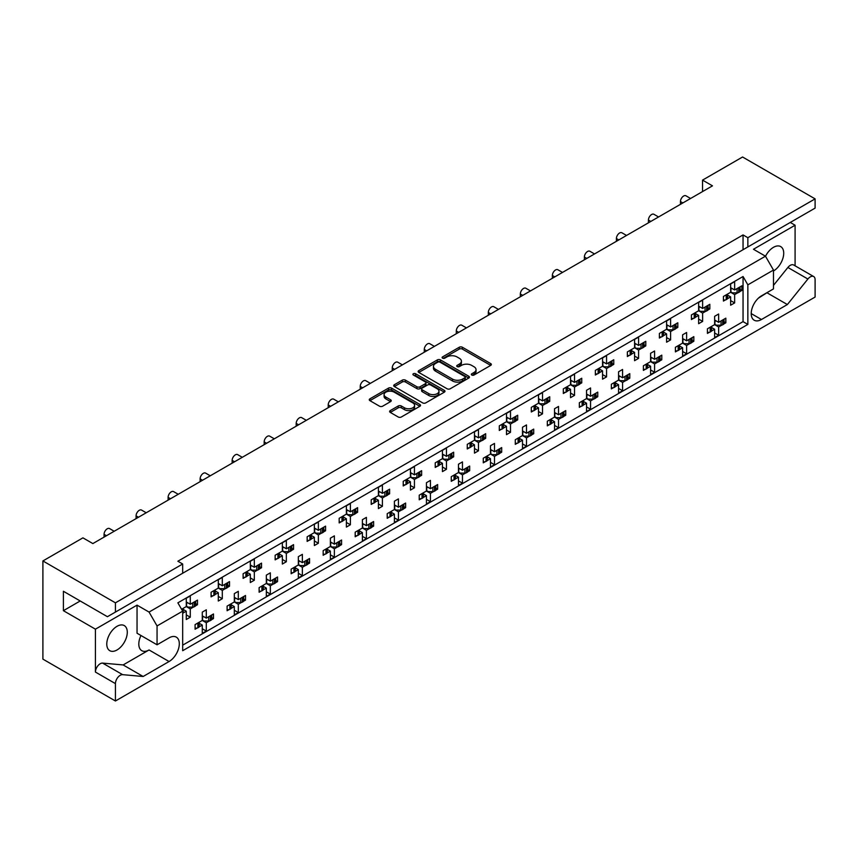 <?xml version="1.0" encoding="UTF-8"?>
<svg xmlns="http://www.w3.org/2000/svg" width="858" height="858" viewBox="0 0 858 858"><rect width="100%" height="100%" fill="white"/><g stroke="black" fill="none" stroke-linecap="round" stroke-linejoin="round"><path stroke-width="1.29" d="M471.793 375.043A1.555 0.901 0 0 0 473.991 375.043L490.69 365.401A2.22 1.287 0 0 0 491.344 364.5A2.22 1.287 0 0 0 490.69 363.588L462.408 347.254A2.22 1.287 0 0 0 459.255 347.254L442.567 356.896A1.555 0.901 0 0 0 442.106 357.529A1.555 0.901 0 0 0 442.567 358.161A1.555 0.901 0 0 0 444.766 358.161L446.921 356.917A7.111 4.108 0 0 1 456.982 356.917L459.341 358.279A7.111 4.108 0 0 1 461.422 361.186A7.111 4.108 0 0 1 459.341 364.082L457.175 365.336A1.555 0.901 0 0 0 456.724 365.969A1.555 0.901 0 0 0 457.175 366.602A1.555 0.901 0 0 0 459.373 366.602L461.54 365.358A7.111 4.108 0 0 1 471.6 365.358L473.959 366.72A7.111 4.108 0 0 1 476.04 369.626A7.111 4.108 0 0 1 473.959 372.522L471.793 373.777A1.555 0.901 0 0 0 471.342 374.41A1.555 0.901 0 0 0 471.793 375.043L471.793 373.777M747.854 237.698L747.854 246.943L815.1 208.119L815.1 198.874L747.854 237.698L743.049 234.931L177.874 561.229L182.679 564.006L115.433 602.831L115.433 612.076L107.422 616.698L63.395 591.269L63.395 610.682L95.42 629.171L95.42 672.061A6.789 3.925 -60 0 1 100.214 663.749A6.789 3.925 -60 0 1 102.617 663.105L123.134 664.939L149.056 649.967A14.489 8.365 -60 0 1 141.806 650.686A14.489 8.365 -60 0 1 140.98 635.51M95.42 672.061L115.433 683.622A6.789 3.925 -60 0 1 120.227 675.3A6.789 3.925 -60 0 1 122.63 674.656L143.147 676.49L169.069 661.529A14.489 8.365 -60 0 0 178.528 648.755A14.489 8.365 -60 0 0 176.308 637.14A14.489 8.365 -60 0 0 169.069 637.859L157.057 644.798L157.057 625.943L149.056 612.076L765.465 256.188L773.476 270.055L773.476 288.91L761.464 295.849A14.489 8.365 -60 0 0 751.994 308.612A14.489 8.365 -60 0 0 754.214 320.227A14.489 8.365 -60 0 0 761.464 319.508L787.376 304.547L807.893 279.022A6.789 3.925 -60 0 1 810.295 276.898A6.789 3.925 -60 0 1 813.695 276.555A6.789 3.925 -60 0 1 815.1 279.665L815.1 297.05L115.433 700.997L42.9 659.126L42.9 560.95L82.926 537.848L92.857 543.575L712.472 185.843L702.541 180.116L702.541 191.57M773.476 285.392L787.88 267.471A6.789 3.925 -60 0 1 790.282 265.337A6.789 3.925 -60 0 1 793.682 265.004L813.695 276.555M765.518 256.274A14.489 8.365 -60 0 1 773.476 247.319A14.489 8.365 -60 0 1 780.716 246.6A14.489 8.365 -60 0 1 782.936 258.204A14.489 8.365 -60 0 1 773.476 270.978M117.031 626.308A14.489 8.365 -60 0 1 124.271 625.589A14.489 8.365 -60 0 1 126.501 637.204A14.489 8.365 -60 0 1 117.031 649.967A14.489 8.365 -60 0 1 109.781 650.686A14.489 8.365 -60 0 1 107.561 639.081A14.489 8.365 -60 0 1 117.031 626.308M390.272 410.585A2.22 1.287 0 0 0 389.618 411.497A2.22 1.287 0 0 0 390.272 412.398L398.209 416.988A2.22 1.287 0 0 0 401.351 416.988L419.894 406.274A2.22 1.287 0 0 0 420.549 405.373A2.22 1.287 0 0 0 419.894 404.461L391.602 388.127A2.22 1.287 0 0 0 388.459 388.127L369.916 398.841A2.22 1.287 0 0 0 369.262 399.742A2.22 1.287 0 0 0 369.916 400.654L379.504 406.188A2.22 1.287 0 0 0 382.647 406.188L390.583 401.608A2.22 1.287 0 0 0 391.237 400.697A2.22 1.287 0 0 0 390.583 399.785L385.832 397.05A5.942 3.432 0 0 1 384.084 394.616A5.942 3.432 0 0 1 387.762 391.452A5.942 3.432 0 0 1 394.24 392.192L412.859 402.938A5.942 3.432 0 0 1 414.596 405.373A5.942 3.432 0 0 1 410.928 408.537A5.942 3.432 0 0 1 404.45 407.797L401.351 406.006A2.22 1.287 0 0 0 398.209 406.006L390.272 410.585L390.272 412.398M115.433 602.831L42.9 560.95M815.1 198.874L742.567 157.003L702.541 180.116M447.082 388.771A2.22 1.287 0 0 0 450.225 388.771L468.768 378.056A2.22 1.287 0 0 0 469.423 377.155A2.22 1.287 0 0 0 468.768 376.244L440.476 359.91A2.22 1.287 0 0 0 437.333 359.91L418.79 370.624A2.22 1.287 0 0 0 418.146 371.525A2.22 1.287 0 0 0 418.79 372.436L447.082 388.771M413.996 375.375A1.555 0.901 0 0 1 415.572 375.6L415.572 373.745L444.326 390.358A2.22 1.287 0 0 1 444.98 391.259A2.22 1.287 0 0 1 444.326 392.17L425.783 402.874A2.22 1.287 0 0 1 422.64 402.874L394.358 386.54L394.358 384.727A2.22 1.287 0 0 0 393.704 385.639A2.22 1.287 0 0 0 394.358 386.54M394.358 384.727L402.295 380.148A2.22 1.287 0 0 1 405.437 380.148L416.902 386.765A2.22 1.287 0 0 0 420.055 386.765L425.311 383.73A2.22 1.287 0 0 0 425.965 382.818A2.22 1.287 0 0 0 425.311 381.917L413.374 375.021A1.555 0.901 0 0 1 412.913 374.388A1.555 0.901 0 0 1 413.878 373.552A1.555 0.901 0 0 1 415.572 373.745M790.282 222.447L795.087 225.225L753.463 249.26L765.465 256.188M795.087 265.819L795.087 225.225M177.874 576.018L747.854 246.943M743.049 234.931L743.049 249.721M115.433 612.076L182.679 573.251L182.679 564.006M724.055 321.761L725.836 322.79L723.927 323.895M711.593 327.509L714.628 329.257L711.464 331.091M709.341 332.314L707.432 333.419L707.432 328.796L714.628 324.635L718.639 326.952L718.639 335.274L714.628 337.58L714.628 329.257M721.803 325.118L718.639 326.952M725.836 322.79L725.836 318.168L718.639 322.329L714.628 320.013M692.031 340.24L693.822 341.28L691.902 342.385M679.568 345.989L682.614 347.747L679.439 349.581M677.316 350.804L675.407 351.909L675.407 347.286L682.614 343.125L686.615 345.442L686.615 353.753L682.614 356.07L682.614 347.747M689.778 343.608L686.615 345.442M693.822 341.28L693.822 336.658L686.615 340.819L682.614 338.502M660.006 358.73L661.797 359.77L659.877 360.875M650.589 356.992L654.59 359.298L661.797 355.148L661.797 359.77M654.59 359.298L654.59 350.986L650.589 353.292L650.589 361.615L643.382 365.776L643.382 370.399L645.302 369.294M647.543 364.478L650.589 366.237L647.425 368.061M650.589 361.615L654.59 363.921L654.59 372.243L650.589 374.56L650.589 366.237M657.764 362.097L654.59 363.921M627.981 377.22L629.772 378.249L627.863 379.354M618.564 375.482L622.576 377.788L629.772 373.627L629.772 378.249M622.576 377.788L622.576 369.466L618.564 371.782L618.564 380.105L611.368 384.255L611.368 388.878L613.277 387.773M615.529 382.968L618.564 384.727L615.4 386.55M618.564 380.105L622.576 382.411L622.576 390.733L618.564 393.039L618.564 384.727M625.739 380.587L622.576 382.411M595.967 395.71L597.758 396.739L595.838 397.844M586.55 393.961L590.551 396.278L597.758 392.117L597.758 396.739M590.551 396.278L590.551 387.955L586.55 390.272L586.55 398.584L579.343 402.745L579.343 407.368L581.252 406.263M583.504 401.458L586.55 403.206L583.376 405.04M586.55 398.584L590.551 400.901L590.551 409.223L586.55 411.529L586.55 403.206M593.715 399.067L590.551 400.901M563.942 414.2L565.733 415.229L563.813 416.334M554.525 412.451L558.526 414.768L565.733 410.607L565.733 415.229M558.526 414.768L558.526 406.445L554.525 408.751L554.525 417.074L547.318 421.235L547.318 425.858L549.238 424.753M551.48 419.937L554.525 421.696L551.362 423.53M554.525 417.074L558.526 419.39L558.526 427.702L554.525 430.019L554.525 421.696M561.69 417.556L558.526 419.39M531.917 432.679L533.708 433.719L531.799 434.824M522.501 430.941L526.501 433.258L533.708 429.097L533.708 433.719M526.501 433.258L526.501 424.935L522.501 427.241L522.501 435.564L515.293 439.725L515.293 444.347L517.213 443.243M519.465 438.427L522.501 440.186L519.337 442.009M522.501 435.564L526.501 437.87L526.501 446.192L522.501 448.509L522.501 440.186M529.676 436.046L526.501 437.87M499.903 451.169L501.694 452.198L499.774 453.303M490.486 449.431L494.487 451.737L501.694 447.576L501.694 452.198M494.487 451.737L494.487 443.425L490.486 445.731L490.486 454.054L483.279 458.215L483.279 462.837L485.188 461.722M487.441 456.917L490.486 458.676L487.312 460.499M490.486 454.054L494.487 456.359L494.487 464.682L490.486 466.988L490.486 458.676M497.651 454.536L494.487 456.359M467.878 469.658L469.669 470.688L467.749 471.793M458.462 467.921L462.462 470.227L469.669 466.066L469.669 470.688M462.462 470.227L462.462 461.904L458.462 464.221L458.462 472.544L451.254 476.694L451.254 481.317L453.174 480.212M455.416 475.407L458.462 477.155L455.298 478.989M458.462 472.544L462.462 474.849L462.462 483.172L458.462 485.478L458.462 477.155M465.626 473.015L462.462 474.849M435.853 488.148L437.644 489.178L435.735 490.283M426.437 486.4L430.437 488.717L437.644 484.555L437.644 489.178M430.437 488.717L430.437 480.394L426.437 482.711L426.437 491.023L419.23 495.184L419.23 499.806L421.149 498.702M423.402 493.886L426.437 495.645L423.273 497.479M426.437 491.023L430.437 493.339L430.437 501.651L426.437 503.968L426.437 495.645M433.612 491.505L430.437 493.339M403.839 506.628L405.62 507.668L403.71 508.773M394.412 504.89L398.423 507.207L405.62 503.045L405.62 507.668M398.423 507.207L398.423 498.884L394.412 501.19L394.412 509.513L387.215 513.674L387.215 518.296L389.124 517.192M391.377 512.376L394.412 514.135L391.248 515.969M394.412 509.513L398.423 511.829L398.423 520.141L394.412 522.458L394.412 514.135M401.587 509.995L398.423 511.829M371.814 525.117L373.605 526.147L371.686 527.262M362.398 523.38L366.398 525.686L373.605 521.535L373.605 526.147M366.398 525.686L366.398 517.374L362.398 519.68L362.398 528.002L355.191 532.164L355.191 536.786L357.11 535.682M359.352 530.866L362.398 532.625L359.223 534.448M362.398 528.002L366.398 530.308L366.398 538.631L362.398 540.948L362.398 532.625M369.562 528.485L366.398 530.308M339.789 543.607L341.581 544.637L339.671 545.742M330.373 541.87L334.373 544.176L341.581 540.014L341.581 544.637M334.373 544.176L334.373 535.853L330.373 538.17L330.373 546.492L323.166 550.643L323.166 555.265L325.085 554.161M327.327 549.356L330.373 551.115L327.209 552.938M330.373 546.492L334.373 548.798L334.373 557.121L330.373 559.427L330.373 551.115M337.548 546.975L334.373 548.798M307.775 562.097L309.556 563.127L307.647 564.232M298.348 560.349L302.359 562.666L309.556 558.504L309.556 563.127M302.359 562.666L302.359 554.343L298.348 556.66L298.348 564.972L291.152 569.133L291.152 573.755L293.061 572.651M295.313 567.846L298.348 569.594L295.184 571.428M298.348 564.972L302.359 567.288L302.359 575.611L298.348 577.917L298.348 569.594M305.523 565.454L302.359 567.288M275.75 580.576L277.542 581.617L275.622 582.721M266.334 578.839L270.334 581.156L277.542 576.994L277.542 581.617M270.334 581.156L270.334 572.833L266.334 575.139L266.334 583.461L259.127 587.623L259.127 592.245L261.036 591.141M263.288 586.325L266.334 588.084L263.159 589.918M266.334 583.461L270.334 585.778L270.334 594.09L266.334 596.407L266.334 588.084M273.498 583.944L270.334 585.778M243.726 599.066L245.517 600.107L243.597 601.211M234.309 597.329L238.309 599.635L245.517 595.484L245.517 600.107M238.309 599.635L238.309 591.323L234.309 593.629L234.309 601.951L227.102 606.113L227.102 610.735L229.022 609.63M231.263 604.815L234.309 606.574L231.145 608.397M234.309 601.951L238.309 604.257L238.309 612.58L234.309 614.896L234.309 606.574M241.484 602.434L238.309 604.257M211.701 617.556L213.492 618.586L211.583 619.69M202.284 615.819L206.295 618.125L213.492 613.963L213.492 618.586M206.295 618.125L206.295 609.813L202.284 612.119L202.284 620.441L195.088 624.603L195.088 629.225L196.997 628.11M199.249 623.305L202.284 625.064L199.12 626.887M202.284 620.441L206.295 622.747L206.295 631.07L202.284 633.376L202.284 625.064M209.459 620.924L206.295 622.747M104.065 537.108L104.065 534.33A4.526 2.617 -60 0 1 107.261 528.785A4.526 2.617 -60 0 1 109.524 528.56L114.189 531.252M136.079 518.618L136.079 515.84A4.526 2.617 -60 0 1 139.286 510.296A4.526 2.617 -60 0 1 141.549 510.07L146.214 512.762M168.104 500.128L168.104 497.361A4.526 2.617 -60 0 1 171.31 491.806A4.526 2.617 -60 0 1 173.573 491.591L178.239 494.283M200.129 481.638L200.129 478.871A4.526 2.617 -60 0 1 203.325 473.326A4.526 2.617 -60 0 1 205.588 473.101L210.253 475.793M232.143 463.159L232.143 460.381A4.526 2.617 -60 0 1 235.349 454.837A4.526 2.617 -60 0 1 237.612 454.611L242.278 457.303M264.167 444.669L264.167 441.891A4.526 2.617 -60 0 1 267.374 436.347A4.526 2.617 -60 0 1 269.637 436.121L274.303 438.813M296.192 426.179L296.192 423.402A4.526 2.617 -60 0 1 299.388 417.857A4.526 2.617 -60 0 1 301.662 417.631L306.327 420.334M328.217 407.689L328.217 404.922A4.526 2.617 -60 0 1 331.413 399.378A4.526 2.617 -60 0 1 333.676 399.152L338.342 401.844M360.231 389.21L360.231 386.432A4.526 2.617 -60 0 1 363.438 380.888A4.526 2.617 -60 0 1 365.701 380.662L370.366 383.354M392.256 370.72L392.256 367.943A4.526 2.617 -60 0 1 395.452 362.398A4.526 2.617 -60 0 1 397.726 362.173L402.391 364.864M424.281 352.23L424.281 349.453A4.526 2.617 -60 0 1 427.477 343.908A4.526 2.617 -60 0 1 429.74 343.683L434.405 346.385M456.295 333.741L456.295 330.974A4.526 2.617 -60 0 1 459.502 325.418A4.526 2.617 -60 0 1 461.765 325.203L466.43 327.895M488.32 315.251L488.32 312.484A4.526 2.617 -60 0 1 491.527 306.939A4.526 2.617 -60 0 1 493.79 306.714L498.455 309.406M520.345 296.771L520.345 293.994A4.526 2.617 -60 0 1 523.541 288.449A4.526 2.617 -60 0 1 525.804 288.224L530.469 290.916M552.359 278.282L552.359 275.504A4.526 2.617 -60 0 1 555.566 269.959A4.526 2.617 -60 0 1 557.829 269.734L562.494 272.426M584.384 259.792L584.384 257.025A4.526 2.617 -60 0 1 587.591 251.469A4.526 2.617 -60 0 1 589.854 251.244L594.519 253.947M616.409 241.302L616.409 238.535A4.526 2.617 -60 0 1 619.605 232.99A4.526 2.617 -60 0 1 621.868 232.765L626.544 235.457M648.423 222.823L648.423 220.045A4.526 2.617 -60 0 1 651.63 214.5A4.526 2.617 -60 0 1 653.893 214.275L658.558 216.967M680.448 204.333L680.448 201.555A4.526 2.617 -60 0 1 683.654 196.01A4.526 2.617 -60 0 1 685.917 195.785L690.583 198.477M740.057 289.403L741.848 290.433L739.939 291.538M727.605 295.152L730.641 296.911L727.477 298.734M725.353 299.957L723.433 301.061L723.433 296.45L730.641 292.288L734.641 294.594L734.641 302.917L730.641 305.223L730.641 296.911M737.816 292.771L734.641 294.594M741.848 290.433L741.848 285.811L734.641 289.972L730.641 287.666M708.043 307.893L709.834 308.923L707.914 310.028M695.581 313.642L698.626 315.39L695.452 317.224M693.328 318.447L691.419 319.551L691.419 314.929L698.626 310.768L702.627 313.084L702.627 321.407L698.626 323.713L698.626 315.39M705.791 311.25L702.627 313.084M709.834 308.923L709.834 304.3L702.627 308.462L698.626 306.156M676.018 326.383L677.809 327.413L675.889 328.517M666.602 324.635L670.602 326.952L677.809 322.79L677.809 327.413M670.602 326.952L670.602 318.629L666.602 320.946L666.602 329.257L659.394 333.419L659.394 338.041L661.314 336.937M663.556 332.121L666.602 333.88L663.438 335.714M666.602 329.257L670.602 331.574L670.602 339.886L666.602 342.203L666.602 333.88M673.766 329.74L670.602 331.574M643.993 344.862L645.784 345.903L643.875 347.007M634.577 343.125L638.577 345.442L645.784 341.28L645.784 345.903M638.577 345.442L638.577 337.119L634.577 339.425L634.577 347.747L627.37 351.909L627.37 356.531L629.289 355.426M631.542 350.611L634.577 352.37L631.413 354.193M634.577 347.747L638.577 350.053L638.577 358.376L634.577 360.692L634.577 352.37M641.752 348.23L638.577 350.053M611.979 363.352L613.76 364.382L611.851 365.487M602.552 361.615L606.563 363.921L613.76 359.759L613.76 364.382M606.563 363.921L606.563 355.609L602.552 357.915L602.552 366.237L595.355 370.399L595.355 375.021L597.265 373.916M599.517 369.101L602.552 370.86L599.388 372.683M602.552 366.237L606.563 368.543L606.563 376.866L602.552 379.172L602.552 370.86M609.727 366.72L606.563 368.543M579.954 381.842L581.745 382.872L579.826 383.976M570.538 380.105L574.538 382.411L581.745 378.249L581.745 382.872M574.538 382.411L574.538 374.088L570.538 376.405L570.538 384.727L563.331 388.878L563.331 393.5L565.25 392.396M567.492 387.591L570.538 389.35L567.363 391.173M570.538 384.727L574.538 387.033L574.538 395.356L570.538 397.662L570.538 389.35M577.702 385.21L574.538 387.033M547.93 400.332L549.721 401.362L547.812 402.466M538.513 398.584L542.513 400.901L549.721 396.739L549.721 401.362M542.513 400.901L542.513 392.578L538.513 394.894L538.513 403.206L531.306 407.368L531.306 411.99L533.226 410.885M535.467 406.081L538.513 407.829L535.349 409.663M538.513 403.206L542.513 405.523L542.513 413.846L538.513 416.151L538.513 407.829M545.688 403.689L542.513 405.523M515.915 418.811L517.696 419.852L515.787 420.956M506.488 417.074L510.499 419.39L517.696 415.229L517.696 419.852M510.499 419.39L510.499 411.068L506.488 413.374L506.488 421.696L499.292 425.858L499.292 430.48L501.201 429.375M503.453 424.56L506.488 426.319L503.324 428.153M506.488 421.696L510.499 424.013L510.499 432.325L506.488 434.641L506.488 426.319M513.663 422.179L510.499 424.013M483.891 437.301L485.682 438.341L483.762 439.446M474.474 435.564L478.474 437.87L485.682 433.719L485.682 438.341M478.474 437.87L478.474 429.558L474.474 431.864L474.474 440.186L467.267 444.347L467.267 448.97L469.176 447.865M471.428 443.05L474.474 444.809L471.299 446.632M474.474 440.186L478.474 442.492L478.474 450.815L474.474 453.131L474.474 444.809M481.638 440.669L478.474 442.492M451.866 455.791L453.657 456.821L451.737 457.925M442.449 454.054L446.45 456.359L453.657 452.198L453.657 456.821M446.45 456.359L446.45 448.037L442.449 450.353L442.449 458.676L435.242 462.837L435.242 467.449L437.162 466.344M439.403 461.54L442.449 463.299L439.285 465.122M442.449 458.676L446.45 460.982L446.45 469.305L442.449 471.61L442.449 463.299M449.624 459.159L446.45 460.982M419.841 474.281L421.632 475.311L419.723 476.415M410.424 472.533L414.435 474.849L421.632 470.688L421.632 475.311M414.435 474.849L414.435 466.527L410.424 468.843L410.424 477.155L403.228 481.317L403.228 485.939L405.137 484.834M407.389 480.03L410.424 481.778L407.26 483.612M410.424 477.155L414.435 479.472L414.435 487.794L410.424 490.1L410.424 481.778M417.599 477.638L414.435 479.472M387.827 492.771L389.618 493.8L387.698 494.905M378.41 491.023L382.411 493.339L389.618 489.178L389.618 493.8M382.411 493.339L382.411 485.017L378.41 487.323L378.41 495.645L371.203 499.806L371.203 504.429L373.112 503.324M375.364 498.509L378.41 500.268L375.236 502.102M378.41 495.645L382.411 497.962L382.411 506.274L378.41 508.59L378.41 500.268M385.574 496.128L382.411 497.962M355.802 511.25L357.593 512.29L355.673 513.395M346.385 509.513L350.386 511.829L357.593 507.668L357.593 512.29M350.386 511.829L350.386 503.507L346.385 505.812L346.385 514.135L339.178 518.296L339.178 522.919L341.098 521.814M343.339 516.999L346.385 518.758L343.221 520.581M346.385 514.135L350.386 516.441L350.386 524.764L346.385 527.08L346.385 518.758M353.55 514.618L350.386 516.441M323.777 529.74L325.568 530.77L323.659 531.874M314.36 528.002L318.361 530.308L325.568 526.147L325.568 530.77M318.361 530.308L318.361 521.996L314.36 524.302L314.36 532.625L307.153 536.786L307.153 541.409L309.073 540.293M311.325 535.489L314.36 537.247L311.197 539.071M314.36 532.625L318.361 534.931L318.361 543.253L314.36 545.559L314.36 537.247M321.536 533.108L318.361 534.931M291.763 548.23L293.554 549.259L291.634 550.364M282.346 546.492L286.347 548.798L293.554 544.637L293.554 549.259M286.347 548.798L286.347 540.476L282.346 542.792L282.346 551.115L275.139 555.265L275.139 559.888L277.048 558.783M279.3 553.978L282.346 555.727L279.172 557.561M282.346 551.115L286.347 553.421L286.347 561.743L282.346 564.049L282.346 555.727M289.511 551.597L286.347 553.421M259.738 566.72L261.529 567.749L259.609 568.854M250.322 564.972L254.322 567.288L261.529 563.127L261.529 567.749M254.322 567.288L254.322 558.966L250.322 561.282L250.322 569.594L243.114 573.755L243.114 578.378L245.034 577.273M247.276 572.458L250.322 574.216L247.147 576.05M250.322 569.594L254.322 571.911L254.322 580.222L250.322 582.539L250.322 574.216M257.486 570.077L254.322 571.911M227.713 585.199L229.504 586.239L227.595 587.344M218.297 583.461L222.297 585.778L229.504 581.617L229.504 586.239M222.297 585.778L222.297 577.455L218.297 579.761L218.297 588.084L211.089 592.245L211.089 596.868L213.009 595.763M215.251 590.947L218.297 592.706L215.133 594.54M218.297 588.084L222.297 590.401L222.297 598.712L218.297 601.029L218.297 592.706M225.472 588.567L222.297 590.401M195.699 603.689L197.479 604.718L195.57 605.834M186.272 601.951L190.283 604.257L197.479 600.107L197.479 604.718M190.283 604.257L190.283 595.945L186.272 598.251L186.272 606.574L181.596 609.277M183.237 609.437L186.272 611.196L183.108 613.02M186.272 606.574L190.283 608.88L190.283 617.202L186.272 619.519L186.272 611.196M193.447 607.056L190.283 608.88M773.476 270.055L747.854 284.845L743.049 276.523L177.874 602.831L182.679 611.143L157.057 625.943M743.049 276.523L743.049 321.632L182.679 645.162M734.641 289.972L734.641 281.66L730.641 283.966L730.641 292.288M718.639 322.329L718.639 314.007L714.628 316.323L714.628 324.635M702.627 308.462L702.627 300.139L698.626 302.456L698.626 310.768M686.615 340.819L686.615 332.496L682.614 334.802L682.614 343.125M115.433 683.622L115.433 700.997M747.854 284.845L747.854 324.41L182.679 650.707L182.679 611.143M743.049 321.632L747.854 324.41M730.641 300.6L734.641 302.917M714.628 332.958L718.639 335.274M698.626 319.09L702.627 321.407M666.602 337.58L670.602 339.886M634.577 356.07L638.577 358.376M602.552 374.56L606.563 376.866M570.538 393.039L574.538 395.356M538.513 411.529L542.513 413.846M506.488 430.019L510.499 432.325M474.474 448.509L478.474 450.815M442.449 466.988L446.45 469.305M410.424 485.478L414.435 487.794M378.41 503.968L382.411 506.274M346.385 522.458L350.386 524.764M314.36 540.937L318.361 543.253M282.346 559.427L286.347 561.743M250.322 577.917L254.322 580.222M218.297 596.407L222.297 598.712M186.272 614.896L190.283 617.202M682.614 351.448L686.615 353.753M650.589 369.937L654.59 372.243M618.564 388.417L622.576 390.733M586.55 406.906L590.551 409.223M554.525 425.396L558.526 427.702M522.501 443.886L526.501 446.192M490.486 462.365L494.487 464.682M458.462 480.855L462.462 483.172M426.437 499.345L430.437 501.651M394.412 517.835L398.423 520.141M362.398 536.325L366.398 538.631M330.373 554.804L334.373 557.121M298.348 573.294L302.359 575.611M266.334 591.784L270.334 594.09M234.309 610.274L238.309 612.58M202.284 628.753L206.295 631.07M157.057 644.798L137.044 633.236L137.044 605.137L95.42 629.171M137.044 605.137L149.056 612.076M63.395 610.682L80.202 600.975M758.365 298.187L768.2 291.956M767.363 292.996L787.376 304.547M123.134 664.939L143.147 676.49M472.415 375.257L473.959 374.378A7.111 4.108 0 0 0 476.04 371.471L476.04 369.626M461.422 361.186L461.422 363.031A7.111 4.108 0 0 1 459.341 365.937L457.797 366.827M490.69 363.588L490.69 365.401L462.408 349.109A2.22 1.287 0 0 0 459.255 349.109L443.189 358.387M468.736 378.078L440.476 361.765A2.22 1.287 0 0 0 437.333 361.765L418.822 372.447L418.79 370.624M464.843 377.788A1.555 0.901 0 0 0 465.293 377.155A1.555 0.901 0 0 0 464.843 376.512L440.004 362.183A1.555 0.901 0 0 0 437.805 362.183L435.532 363.492A7.111 4.108 0 0 0 433.451 366.398A7.111 4.108 0 0 0 435.532 369.305L452.498 379.107A7.111 4.108 0 0 0 462.559 379.107L464.843 377.788L464.843 379.633A1.555 0.901 0 0 0 465.293 379L465.293 377.155M433.451 366.398L433.451 368.254A7.111 4.108 0 0 0 435.532 371.149L435.532 369.305M464.843 379.633L462.559 380.952A7.111 4.108 0 0 1 452.498 380.952L435.532 371.149M394.38 386.561L402.295 381.992L402.295 380.148M425.965 382.818L425.965 384.674A2.22 1.287 0 0 1 425.311 385.574L420.055 388.62A2.22 1.287 0 0 1 416.902 388.62L405.437 381.992A2.22 1.287 0 0 0 402.295 381.992M415.572 375.6L444.305 392.181M428.807 393.64A5.942 3.432 0 0 0 435.296 394.39A5.942 3.432 0 0 0 438.964 391.216A5.942 3.432 0 0 0 437.215 388.792L430.662 385.006A2.22 1.287 0 0 0 427.52 385.006L422.254 388.041A2.22 1.287 0 0 0 421.6 388.953A2.22 1.287 0 0 0 422.254 389.854L428.807 393.64L428.807 395.495A5.942 3.432 0 0 0 435.296 396.235A5.942 3.432 0 0 0 438.964 393.061L438.964 391.216M421.6 388.953L421.6 390.798A2.22 1.287 0 0 0 422.254 391.698L422.254 389.854M428.807 395.495L422.254 391.698M414.596 405.373L414.596 407.218A5.942 3.432 0 0 1 410.928 410.392A5.942 3.432 0 0 1 404.45 409.641L401.351 407.85A2.22 1.287 0 0 0 398.209 407.85L390.293 412.419M384.084 394.616L384.084 396.471A5.942 3.432 0 0 0 385.832 398.895L385.832 397.05M390.551 401.619L385.832 398.895M419.862 406.295L391.602 389.982A2.22 1.287 0 0 0 388.459 389.982L369.948 400.665M737.816 288.149A2.263 1.308 0 0 0 738.674 287.838L739.403 287.419A2.263 1.308 0 0 0 739.939 286.915M738.674 287.838L738.674 292.46L739.403 292.042L739.403 287.419M725.353 295.334A2.263 1.308 0 0 0 726.211 295.034L726.211 299.646L726.94 299.228L726.94 294.605A2.263 1.308 0 0 0 727.477 294.112M726.211 295.034L726.94 294.605M738.674 292.46A2.263 1.308 180 0 1 737.065 292.835L732.4 292.835L730.641 291.827M727.605 294.037L727.605 298.305A2.263 1.308 180 0 1 726.94 299.228M726.211 299.646A2.263 1.308 180 0 1 723.433 299.85M740.057 286.851L740.057 291.109A2.263 1.308 180 0 1 739.403 292.042M732.003 288.449L730.641 289.21M721.803 320.495A2.263 1.308 0 0 0 722.661 320.184L723.391 319.766A2.263 1.308 0 0 0 723.927 319.273M722.661 320.184L722.661 324.807L723.391 324.388L723.391 319.766M709.341 327.692A2.263 1.308 0 0 0 710.199 327.381L710.199 332.003L710.928 331.585L710.928 326.962A2.263 1.308 0 0 0 711.464 326.469M710.199 327.381L710.928 326.962M722.661 324.807A2.263 1.308 180 0 1 721.063 325.193L716.398 325.193L714.628 324.174M711.593 326.394L711.593 330.662A2.263 1.308 180 0 1 710.928 331.585M710.199 332.003A2.263 1.308 180 0 1 707.432 332.196M724.055 319.197L724.055 323.466A2.263 1.308 180 0 1 723.391 324.388M715.99 320.806L714.628 321.568M705.791 306.628A2.263 1.308 0 0 0 706.649 306.327L707.378 305.898A2.263 1.308 0 0 0 707.914 305.405M706.649 306.327L706.649 310.939L707.378 310.521L707.378 305.898M693.328 313.824A2.263 1.308 0 0 0 694.186 313.513L694.186 318.136L694.916 317.717L694.916 313.095A2.263 1.308 0 0 0 695.452 312.602M694.186 313.513L694.916 313.095M706.649 310.939A2.263 1.308 180 0 1 705.051 311.325L700.385 311.325L698.626 310.306M695.581 312.526L695.581 316.795A2.263 1.308 180 0 1 694.916 317.717M694.186 318.136A2.263 1.308 180 0 1 691.419 318.329M708.043 305.33L708.043 309.599A2.263 1.308 180 0 1 707.378 310.521M699.978 306.939L698.626 307.7M673.766 325.118A2.263 1.308 0 0 0 674.624 324.807L675.353 324.388A2.263 1.308 0 0 0 675.889 323.895M674.624 324.807L674.624 329.429L675.353 329.011L675.353 324.388M661.314 332.314A2.263 1.308 0 0 0 662.172 332.003L662.172 336.626L662.891 336.207L662.891 331.585A2.263 1.308 0 0 0 663.438 331.091M662.172 332.003L662.891 331.585M674.624 329.429A2.263 1.308 180 0 1 673.026 329.815L668.361 329.815L666.602 328.796M663.556 331.016L663.556 335.285A2.263 1.308 180 0 1 662.891 336.207M662.172 336.626A2.263 1.308 180 0 1 659.394 336.819M676.018 323.82L676.018 328.088A2.263 1.308 180 0 1 675.353 329.011M667.964 325.429L666.602 326.19M641.752 343.608A2.263 1.308 0 0 0 642.61 343.297L643.328 342.878A2.263 1.308 0 0 0 643.875 342.385M642.61 343.297L642.61 347.919L643.328 347.501L643.328 342.878M629.289 350.804A2.263 1.308 0 0 0 630.147 350.493L630.147 355.115L630.877 354.697L630.877 350.075A2.263 1.308 0 0 0 631.413 349.581M630.147 350.493L630.877 350.075M642.61 347.919A2.263 1.308 180 0 1 641.001 348.305L636.336 348.305L634.577 347.286M631.542 349.506L631.542 353.764A2.263 1.308 180 0 1 630.877 354.697M630.147 355.115A2.263 1.308 180 0 1 627.37 355.309M643.993 342.31L643.993 346.578A2.263 1.308 180 0 1 643.328 347.501M635.939 343.908L634.577 344.669M609.727 362.097A2.263 1.308 0 0 0 610.585 361.786L611.314 361.368A2.263 1.308 0 0 0 611.851 360.875M610.585 361.786L610.585 366.409L611.314 365.991L611.314 361.368M597.265 369.294A2.263 1.308 0 0 0 598.123 368.983L598.123 373.605L598.852 373.176L598.852 368.554A2.263 1.308 0 0 0 599.388 368.061M598.123 368.983L598.852 368.554M610.585 366.409A2.263 1.308 180 0 1 608.987 366.795L604.322 366.795L602.552 365.776M599.517 367.996L599.517 372.254A2.263 1.308 180 0 1 598.852 373.176M598.123 373.605A2.263 1.308 180 0 1 595.355 373.798M611.979 360.8L611.979 365.058A2.263 1.308 180 0 1 611.314 365.991M603.914 362.398L602.552 363.159M577.702 380.587A2.263 1.308 0 0 0 578.56 380.276L579.289 379.858A2.263 1.308 0 0 0 579.826 379.354M578.56 380.276L578.56 384.899L579.289 384.47L579.289 379.858M565.25 387.773A2.263 1.308 0 0 0 566.108 387.462L566.108 392.085L566.827 391.666L566.827 387.044A2.263 1.308 0 0 0 567.363 386.55M566.108 387.462L566.827 387.044M578.56 384.899A2.263 1.308 180 0 1 576.962 385.274L572.297 385.274L570.538 384.255M567.492 386.475L567.492 390.744A2.263 1.308 180 0 1 566.827 391.666M566.108 392.085A2.263 1.308 180 0 1 563.331 392.278M579.954 379.29L579.954 383.547A2.263 1.308 180 0 1 579.289 384.47M571.9 380.888L570.538 381.649M545.688 399.067A2.263 1.308 0 0 0 546.546 398.756L547.265 398.337A2.263 1.308 0 0 0 547.812 397.844M546.546 398.756L546.546 403.378L547.265 402.96L547.265 398.337M533.226 406.263A2.263 1.308 0 0 0 534.084 405.952L534.084 410.574L534.813 410.156L534.813 405.534A2.263 1.308 0 0 0 535.349 405.04M534.084 405.952L534.813 405.534M546.546 403.378A2.263 1.308 180 0 1 544.937 403.764L540.272 403.764L538.513 402.745M535.467 404.965L535.467 409.234A2.263 1.308 180 0 1 534.813 410.156M534.084 410.574A2.263 1.308 180 0 1 531.306 410.767M547.93 397.769L547.93 402.037A2.263 1.308 180 0 1 547.265 402.96M539.875 399.378L538.513 400.139M513.663 417.556A2.263 1.308 0 0 0 514.521 417.245L515.25 416.827A2.263 1.308 0 0 0 515.787 416.334M514.521 417.245L514.521 421.868L515.25 421.45L515.25 416.827M501.201 424.753A2.263 1.308 0 0 0 502.059 424.442L502.059 429.064L502.788 428.646L502.788 424.024A2.263 1.308 0 0 0 503.324 423.53M502.059 424.442L502.788 424.024M514.521 421.868A2.263 1.308 180 0 1 512.923 422.254L508.258 422.254L506.488 421.235M503.453 423.455L503.453 427.724A2.263 1.308 180 0 1 502.788 428.646M502.059 429.064A2.263 1.308 180 0 1 499.292 429.257M515.915 416.259L515.915 420.527A2.263 1.308 180 0 1 515.25 421.45M507.85 417.857L506.488 418.629M481.638 436.046A2.263 1.308 0 0 0 482.496 435.735L483.226 435.317A2.263 1.308 0 0 0 483.762 434.824M482.496 435.735L482.496 440.358L483.226 439.94L483.226 435.317M469.176 443.243A2.263 1.308 0 0 0 470.034 442.932L470.034 447.554L470.763 447.136L470.763 442.514A2.263 1.308 0 0 0 471.299 442.009M470.034 442.932L470.763 442.514M482.496 440.358A2.263 1.308 180 0 1 480.898 440.744L476.233 440.744L474.474 439.725M471.428 441.945L471.428 446.203A2.263 1.308 180 0 1 470.763 447.136M470.034 447.554A2.263 1.308 180 0 1 467.267 447.747M483.891 434.749L483.891 439.017A2.263 1.308 180 0 1 483.226 439.94M475.836 436.347L474.474 437.108M689.778 338.985A2.263 1.308 0 0 0 690.636 338.674L691.366 338.256A2.263 1.308 0 0 0 691.902 337.762M690.636 338.674L690.636 343.297L691.366 342.878L691.366 338.256M677.316 346.182A2.263 1.308 0 0 0 678.174 345.871L678.174 350.493L678.903 350.075L678.903 345.452A2.263 1.308 0 0 0 679.439 344.959M678.174 345.871L678.903 345.452M690.636 343.297A2.263 1.308 180 0 1 689.038 343.683L684.373 343.683L682.614 342.664M679.568 344.884L679.568 349.152A2.263 1.308 180 0 1 678.903 350.075M678.174 350.493A2.263 1.308 180 0 1 675.407 350.686M692.031 337.687L692.031 341.956A2.263 1.308 180 0 1 691.366 342.878M683.976 339.285L682.614 340.058M657.764 357.475A2.263 1.308 0 0 0 658.622 357.164L659.341 356.746A2.263 1.308 0 0 0 659.877 356.252M658.622 357.164L658.622 361.786L659.341 361.368L659.341 356.746M645.302 364.671A2.263 1.308 0 0 0 646.16 364.36L646.16 368.983L646.889 368.565L646.889 363.942A2.263 1.308 0 0 0 647.425 363.438M646.16 364.36L646.889 363.942M658.622 361.786A2.263 1.308 180 0 1 657.014 362.173L652.348 362.173L650.589 361.154M647.543 363.374L647.543 367.632A2.263 1.308 180 0 1 646.889 368.565M646.16 368.983A2.263 1.308 180 0 1 643.382 369.176M660.006 356.177L660.006 360.446A2.263 1.308 180 0 1 659.341 361.368M651.951 357.775L650.589 358.537M625.739 375.965A2.263 1.308 0 0 0 626.597 375.654L627.327 375.236A2.263 1.308 0 0 0 627.863 374.731M626.597 375.654L626.597 380.276L627.327 379.858L627.327 375.236M613.277 383.151A2.263 1.308 0 0 0 614.135 382.84L614.135 387.462L614.864 387.044L614.864 382.421A2.263 1.308 0 0 0 615.4 381.928M614.135 382.84L614.864 382.421M626.597 380.276A2.263 1.308 180 0 1 624.999 380.652L620.334 380.652L618.564 379.644M615.529 381.853L615.529 386.121A2.263 1.308 180 0 1 614.864 387.044M614.135 387.462A2.263 1.308 180 0 1 611.368 387.666M627.981 374.667L627.981 378.925A2.263 1.308 180 0 1 627.327 379.858M619.926 376.265L618.564 377.027M593.715 394.444A2.263 1.308 0 0 0 594.573 394.133L595.302 393.715A2.263 1.308 0 0 0 595.838 393.221M594.573 394.133L594.573 398.756L595.302 398.337L595.302 393.715M581.252 401.641A2.263 1.308 0 0 0 582.11 401.329L582.11 405.952L582.839 405.534L582.839 400.911A2.263 1.308 0 0 0 583.376 400.418M582.11 401.329L582.839 400.911M594.573 398.756A2.263 1.308 180 0 1 592.975 399.142L588.309 399.142L586.55 398.123M583.504 400.343L583.504 404.611A2.263 1.308 180 0 1 582.839 405.534M582.11 405.952A2.263 1.308 180 0 1 579.343 406.145M595.967 393.146L595.967 397.415A2.263 1.308 180 0 1 595.302 398.337M587.912 394.755L586.55 395.517M561.69 412.934A2.263 1.308 0 0 0 562.548 412.623L563.277 412.205A2.263 1.308 0 0 0 563.813 411.711M562.548 412.623L562.548 417.245L563.277 416.827L563.277 412.205M549.238 420.13A2.263 1.308 0 0 0 550.096 419.819L550.096 424.442L550.815 424.024L550.815 419.401A2.263 1.308 0 0 0 551.362 418.908M550.096 419.819L550.815 419.401M562.548 417.245A2.263 1.308 180 0 1 560.95 417.631L556.284 417.631L554.525 416.613M551.48 418.833L551.48 423.101A2.263 1.308 180 0 1 550.815 424.024M550.096 424.442A2.263 1.308 180 0 1 547.318 424.635M563.942 411.636L563.942 415.905A2.263 1.308 180 0 1 563.277 416.827M555.887 413.245L554.525 414.006M529.676 431.424A2.263 1.308 0 0 0 530.534 431.113L531.263 430.695A2.263 1.308 0 0 0 531.799 430.201M530.534 431.113L530.534 435.735L531.263 435.317L531.263 430.695M517.213 438.62A2.263 1.308 0 0 0 518.071 438.309L518.071 442.932L518.8 442.514L518.8 437.891A2.263 1.308 0 0 0 519.337 437.387M518.071 438.309L518.8 437.891M530.534 435.735A2.263 1.308 180 0 1 528.925 436.121L524.259 436.121L522.501 435.103M519.465 437.323L519.465 441.58A2.263 1.308 180 0 1 518.8 442.514M518.071 442.932A2.263 1.308 180 0 1 515.293 443.125M531.917 430.126L531.917 434.395A2.263 1.308 180 0 1 531.263 435.317M523.863 431.724L522.501 432.486M497.651 449.914A2.263 1.308 0 0 0 498.509 449.603L499.238 449.184A2.263 1.308 0 0 0 499.774 448.68M498.509 449.603L498.509 454.225L499.238 453.807L499.238 449.184M485.188 457.11A2.263 1.308 0 0 0 486.046 456.799L486.046 461.422L486.776 460.993L486.776 456.37A2.263 1.308 0 0 0 487.312 455.877M486.046 456.799L486.776 456.37M498.509 454.225A2.263 1.308 180 0 1 496.911 454.601L492.245 454.601L490.486 453.592M487.441 455.812L487.441 460.07A2.263 1.308 180 0 1 486.776 460.993M486.046 461.422A2.263 1.308 180 0 1 483.279 461.615M499.903 448.616L499.903 452.874A2.263 1.308 180 0 1 499.238 453.807M491.838 450.214L490.486 450.976M449.624 454.536A2.263 1.308 0 0 0 450.482 454.225L451.201 453.807A2.263 1.308 0 0 0 451.737 453.303M450.482 454.225L450.482 458.848L451.201 458.429L451.201 453.807M437.162 461.722A2.263 1.308 0 0 0 438.02 461.411L438.02 466.033L438.749 465.615L438.749 460.993A2.263 1.308 0 0 0 439.285 460.499M438.02 461.411L438.749 460.993M450.482 458.848A2.263 1.308 180 0 1 448.873 459.223L444.208 459.223L442.449 458.215M439.403 460.424L439.403 464.693A2.263 1.308 180 0 1 438.749 465.615M438.02 466.033A2.263 1.308 180 0 1 435.242 466.237M451.866 453.239L451.866 457.496A2.263 1.308 180 0 1 451.201 458.429M443.811 454.837L442.449 455.598M417.599 473.015A2.263 1.308 0 0 0 418.457 472.715L419.187 472.286A2.263 1.308 0 0 0 419.723 471.793M418.457 472.715L418.457 477.327L419.187 476.909L419.187 472.286M405.137 480.212A2.263 1.308 0 0 0 405.995 479.901L405.995 484.523L406.724 484.105L406.724 479.483A2.263 1.308 0 0 0 407.26 478.989M405.995 479.901L406.724 479.483M418.457 477.327A2.263 1.308 180 0 1 416.859 477.713L412.194 477.713L410.424 476.694M407.389 478.914L407.389 483.183A2.263 1.308 180 0 1 406.724 484.105M405.995 484.523A2.263 1.308 180 0 1 403.228 484.716M419.841 471.718L419.841 475.986A2.263 1.308 180 0 1 419.187 476.909M411.786 473.326L410.424 474.088M385.574 491.505A2.263 1.308 0 0 0 386.432 491.194L387.162 490.776A2.263 1.308 0 0 0 387.698 490.283M386.432 491.194L386.432 495.817L387.162 495.398L387.162 490.776M373.112 498.702A2.263 1.308 0 0 0 373.97 498.391L373.97 503.013L374.699 502.595L374.699 497.972A2.263 1.308 0 0 0 375.236 497.479M373.97 498.391L374.699 497.972M386.432 495.817A2.263 1.308 180 0 1 384.834 496.203L380.169 496.203L378.41 495.184M375.364 497.404L375.364 501.673A2.263 1.308 180 0 1 374.699 502.595M373.97 503.013A2.263 1.308 180 0 1 371.203 503.206M387.827 490.208L387.827 494.476A2.263 1.308 180 0 1 387.162 495.398M379.762 491.816L378.41 492.578M465.626 468.404A2.263 1.308 0 0 0 466.484 468.093L467.213 467.664A2.263 1.308 0 0 0 467.749 467.17M466.484 468.093L466.484 472.715L467.213 472.286L467.213 467.664M453.174 475.589A2.263 1.308 0 0 0 454.032 475.278L454.032 479.901L454.751 479.483L454.751 474.86A2.263 1.308 0 0 0 455.298 474.367M454.032 475.278L454.751 474.86M466.484 472.715A2.263 1.308 180 0 1 464.886 473.09L460.22 473.09L458.462 472.072M455.416 474.292L455.416 478.56A2.263 1.308 180 0 1 454.751 479.483M454.032 479.901A2.263 1.308 180 0 1 451.254 480.094M467.878 467.106L467.878 471.364A2.263 1.308 180 0 1 467.213 472.286M459.824 468.704L458.462 469.465M433.612 486.883A2.263 1.308 0 0 0 434.47 486.572L435.188 486.154A2.263 1.308 0 0 0 435.735 485.66M434.47 486.572L434.47 491.194L435.188 490.776L435.188 486.154M421.149 494.079A2.263 1.308 0 0 0 422.007 493.768L422.007 498.391L422.737 497.972L422.737 493.35A2.263 1.308 0 0 0 423.273 492.857M422.007 493.768L422.737 493.35M434.47 491.194A2.263 1.308 180 0 1 432.861 491.58L428.196 491.58L426.437 490.561M423.402 492.782L423.402 497.05A2.263 1.308 180 0 1 422.737 497.972M422.007 498.391A2.263 1.308 180 0 1 419.23 498.584M435.853 485.585L435.853 489.854A2.263 1.308 180 0 1 435.188 490.776M427.799 487.194L426.437 487.955M401.587 505.373A2.263 1.308 0 0 0 402.445 505.062L403.174 504.643A2.263 1.308 0 0 0 403.71 504.15M402.445 505.062L402.445 509.684L403.174 509.266L403.174 504.643M389.124 512.569A2.263 1.308 0 0 0 389.982 512.258L389.982 516.881L390.712 516.462L390.712 511.84A2.263 1.308 0 0 0 391.248 511.347M389.982 512.258L390.712 511.84M402.445 509.684A2.263 1.308 180 0 1 400.847 510.07L396.181 510.07L394.412 509.051M391.377 511.271L391.377 515.54A2.263 1.308 180 0 1 390.712 516.462M389.982 516.881A2.263 1.308 180 0 1 387.215 517.074M403.839 504.075L403.839 508.344A2.263 1.308 180 0 1 403.174 509.266M395.774 505.673L394.412 506.445M353.55 509.995A2.263 1.308 0 0 0 354.408 509.684L355.137 509.266A2.263 1.308 0 0 0 355.673 508.773M354.408 509.684L354.408 514.307L355.137 513.888L355.137 509.266M341.098 517.192A2.263 1.308 0 0 0 341.956 516.881L341.956 521.503L342.674 521.085L342.674 516.462A2.263 1.308 0 0 0 343.221 515.958M341.956 516.881L342.674 516.462M354.408 514.307A2.263 1.308 180 0 1 352.81 514.693L348.144 514.693L346.385 513.674M343.339 515.894L343.339 520.152A2.263 1.308 180 0 1 342.674 521.085M341.956 521.503A2.263 1.308 180 0 1 339.178 521.696M355.802 508.697L355.802 512.966A2.263 1.308 180 0 1 355.137 513.888M347.747 510.296L346.385 511.057M321.536 528.485A2.263 1.308 0 0 0 322.394 528.174L323.123 527.756A2.263 1.308 0 0 0 323.659 527.262M322.394 528.174L322.394 532.797L323.123 532.378L323.123 527.756M309.073 535.682A2.263 1.308 0 0 0 309.931 535.371L309.931 539.993L310.66 539.564L310.66 534.942A2.263 1.308 0 0 0 311.197 534.448M309.931 535.371L310.66 534.942M322.394 532.797A2.263 1.308 180 0 1 320.785 533.172L316.119 533.172L314.36 532.164M311.325 534.384L311.325 538.642A2.263 1.308 180 0 1 310.66 539.564M309.931 539.993A2.263 1.308 180 0 1 307.153 540.186M323.777 527.187L323.777 531.445A2.263 1.308 180 0 1 323.123 532.378M315.723 528.785L314.36 529.547M289.511 546.975A2.263 1.308 0 0 0 290.369 546.664L291.098 546.235A2.263 1.308 0 0 0 291.634 545.742M290.369 546.664L290.369 551.286L291.098 550.857L291.098 546.235M277.048 554.161A2.263 1.308 0 0 0 277.906 553.85L277.906 558.472L278.636 558.054L278.636 553.431A2.263 1.308 0 0 0 279.172 552.938M277.906 553.85L278.636 553.431M290.369 551.286A2.263 1.308 180 0 1 288.771 551.662L284.105 551.662L282.346 550.643M279.3 552.863L279.3 557.132A2.263 1.308 180 0 1 278.636 558.054M277.906 558.472A2.263 1.308 180 0 1 275.139 558.665M291.763 545.677L291.763 549.935A2.263 1.308 180 0 1 291.098 550.857M283.698 547.275L282.346 548.037M369.562 523.863A2.263 1.308 0 0 0 370.42 523.552L371.149 523.133A2.263 1.308 0 0 0 371.686 522.64M370.42 523.552L370.42 528.174L371.149 527.756L371.149 523.133M357.11 531.059A2.263 1.308 0 0 0 357.968 530.748L357.968 535.371L358.687 534.942L358.687 530.33A2.263 1.308 0 0 0 359.223 529.826M357.968 530.748L358.687 530.33M370.42 528.174A2.263 1.308 180 0 1 368.822 528.56L364.157 528.56L362.398 527.541M359.352 529.761L359.352 534.019A2.263 1.308 180 0 1 358.687 534.942M357.968 535.371A2.263 1.308 180 0 1 355.191 535.564M371.814 522.565L371.814 526.833A2.263 1.308 180 0 1 371.149 527.756M363.76 524.163L362.398 524.924M337.548 542.353A2.263 1.308 0 0 0 338.406 542.041L339.125 541.623A2.263 1.308 0 0 0 339.671 541.119M338.406 542.041L338.406 546.664L339.125 546.246L339.125 541.623M325.085 549.538A2.263 1.308 0 0 0 325.943 549.227L325.943 553.85L326.673 553.431L326.673 548.809A2.263 1.308 0 0 0 327.209 548.316M325.943 549.227L326.673 548.809M338.406 546.664A2.263 1.308 180 0 1 336.797 547.039L332.132 547.039L330.373 546.031M327.327 548.241L327.327 552.509A2.263 1.308 180 0 1 326.673 553.431M325.943 553.85A2.263 1.308 180 0 1 323.166 554.053M339.789 541.055L339.789 545.313A2.263 1.308 180 0 1 339.125 546.246M331.735 542.653L330.373 543.414M305.523 560.832A2.263 1.308 0 0 0 306.381 560.521L307.11 560.102A2.263 1.308 0 0 0 307.647 559.609M306.381 560.521L306.381 565.143L307.11 564.725L307.11 560.102M293.061 568.028A2.263 1.308 0 0 0 293.919 567.717L293.919 572.34L294.648 571.921L294.648 567.299A2.263 1.308 0 0 0 295.184 566.806M293.919 567.717L294.648 567.299M306.381 565.143A2.263 1.308 180 0 1 304.783 565.529L300.118 565.529L298.348 564.51M295.313 566.73L295.313 570.999A2.263 1.308 180 0 1 294.648 571.921M293.919 572.34A2.263 1.308 180 0 1 291.152 572.533M307.775 559.534L307.775 563.803A2.263 1.308 180 0 1 307.11 564.725M299.71 561.143L298.348 561.904M257.486 565.454A2.263 1.308 0 0 0 258.344 565.143L259.073 564.725A2.263 1.308 0 0 0 259.609 564.232M258.344 565.143L258.344 569.766L259.073 569.347L259.073 564.725M245.034 572.651A2.263 1.308 0 0 0 245.892 572.34L245.892 576.962L246.611 576.544L246.611 571.921A2.263 1.308 0 0 0 247.147 571.428M245.892 572.34L246.611 571.921M258.344 569.766A2.263 1.308 180 0 1 256.746 570.152L252.08 570.152L250.322 569.133M247.276 571.353L247.276 575.621A2.263 1.308 180 0 1 246.611 576.544M245.892 576.962A2.263 1.308 180 0 1 243.114 577.155M259.738 564.156L259.738 568.425A2.263 1.308 180 0 1 259.073 569.347M251.684 565.765L250.322 566.527M225.472 583.944A2.263 1.308 0 0 0 226.33 583.633L227.048 583.215A2.263 1.308 0 0 0 227.595 582.721M226.33 583.633L226.33 588.256L227.048 587.837L227.048 583.215M213.009 591.141A2.263 1.308 0 0 0 213.867 590.83L213.867 595.452L214.597 595.034L214.597 590.411A2.263 1.308 0 0 0 215.133 589.918M213.867 590.83L214.597 590.411M226.33 588.256A2.263 1.308 180 0 1 224.721 588.642L220.056 588.642L218.297 587.623M215.251 589.843L215.251 594.111A2.263 1.308 180 0 1 214.597 595.034M213.867 595.452A2.263 1.308 180 0 1 211.089 595.645M227.713 582.646L227.713 586.915A2.263 1.308 180 0 1 227.048 587.837M219.659 584.244L218.297 585.017M193.447 602.434A2.263 1.308 0 0 0 194.305 602.123L195.034 601.705A2.263 1.308 0 0 0 195.57 601.211M194.305 602.123L194.305 606.745L195.034 606.327L195.034 601.705M181.671 609.405A2.263 1.308 0 0 0 181.842 609.319L182.572 608.901A2.263 1.308 0 0 0 183.108 608.397M194.305 606.745A2.263 1.308 180 0 1 192.707 607.132L188.041 607.132L186.272 606.113M183.237 608.333L183.237 612.591A2.263 1.308 180 0 1 182.679 613.459M195.699 601.136L195.699 605.405A2.263 1.308 180 0 1 195.034 606.327M187.634 602.734L186.272 603.496M273.498 579.322A2.263 1.308 0 0 0 274.356 579.011L275.086 578.592A2.263 1.308 0 0 0 275.622 578.099M274.356 579.011L274.356 583.633L275.086 583.215L275.086 578.592M261.036 586.518A2.263 1.308 0 0 0 261.894 586.207L261.894 590.83L262.623 590.411L262.623 585.789A2.263 1.308 0 0 0 263.159 585.295M261.894 586.207L262.623 585.789M274.356 583.633A2.263 1.308 180 0 1 272.758 584.019L268.093 584.019L266.334 583M263.288 585.22L263.288 589.489A2.263 1.308 180 0 1 262.623 590.411M261.894 590.83A2.263 1.308 180 0 1 259.127 591.023M275.75 578.024L275.75 582.292A2.263 1.308 180 0 1 275.086 583.215M267.696 579.622L266.334 580.394M241.484 597.812A2.263 1.308 0 0 0 242.342 597.5L243.061 597.082A2.263 1.308 0 0 0 243.597 596.589M242.342 597.5L242.342 602.123L243.061 601.705L243.061 597.082M229.022 605.008A2.263 1.308 0 0 0 229.88 604.697L229.88 609.319L230.609 608.901L230.609 604.279A2.263 1.308 0 0 0 231.145 603.775M229.88 604.697L230.609 604.279M242.342 602.123A2.263 1.308 180 0 1 240.733 602.509L236.068 602.509L234.309 601.49M231.263 603.71L231.263 607.968A2.263 1.308 180 0 1 230.609 608.901M229.88 609.319A2.263 1.308 180 0 1 227.102 609.512M243.726 596.514L243.726 600.782A2.263 1.308 180 0 1 243.061 601.705M235.671 598.112L234.309 598.873M209.459 616.301A2.263 1.308 0 0 0 210.317 615.99L211.047 615.572A2.263 1.308 0 0 0 211.583 615.068M210.317 615.99L210.317 620.613L211.047 620.195L211.047 615.572M196.997 623.487A2.263 1.308 0 0 0 197.855 623.187L197.855 627.799L198.584 627.38L198.584 622.758A2.263 1.308 0 0 0 199.12 622.264M197.855 623.187L198.584 622.758M210.317 620.613A2.263 1.308 180 0 1 208.719 620.988L204.054 620.988L202.284 619.98M199.249 622.189L199.249 626.458A2.263 1.308 180 0 1 198.584 627.38M197.855 627.799A2.263 1.308 180 0 1 195.088 628.002M211.701 615.004L211.701 619.261A2.263 1.308 180 0 1 211.047 620.195M203.646 616.602L202.284 617.363M102.617 663.105L122.63 674.656M149.056 649.967L169.069 661.529M751.222 313.588L761.464 319.508M682.85 202.938L680.448 201.555M650.825 221.428L648.423 220.045M618.811 239.918L616.409 238.535M586.786 258.408L584.384 257.025M554.761 276.898L552.359 275.504M522.747 295.377L520.345 293.994M490.722 313.867L488.32 312.484M458.698 332.357L456.295 330.974M426.683 350.847L424.281 349.453M394.659 369.326L392.256 367.943M362.634 387.816L360.231 386.432M330.609 406.306L328.217 404.922M298.595 424.796L296.192 423.402M266.57 443.286L264.167 441.891M234.545 461.765L232.143 460.381M202.531 480.255L200.129 478.871M170.506 498.745L168.104 497.361M138.481 517.235L136.079 515.84M106.467 535.714L104.065 534.33M787.88 267.471L807.893 279.022M473.959 374.378L473.959 372.522M457.175 366.602L457.175 365.336M459.341 365.937L459.341 364.082M442.567 358.161L442.567 356.896M459.255 349.109L459.255 347.254M462.408 349.109L462.408 347.254M437.333 361.765L437.333 359.91M440.476 361.765L440.476 359.91M468.768 378.056L468.768 376.244M452.498 380.952L452.498 379.107M462.559 380.952L462.559 379.107M405.437 381.992L405.437 380.148M416.902 388.62L416.902 386.765M420.055 388.62L420.055 386.765M425.311 385.574L425.311 383.73M444.326 392.17L444.326 390.358M398.209 407.85L398.209 406.006M401.351 407.85L401.351 406.006M404.45 409.641L404.45 407.797M390.583 401.608L390.583 399.785M369.916 400.654L369.916 398.841M388.459 389.982L388.459 388.127M391.602 389.982L391.602 388.127M419.894 406.274L419.894 404.461M730.941 289.06L730.941 291.999M737.065 292.835L737.065 288.578M714.928 321.418L714.928 324.345M721.063 325.193L721.063 320.924M698.916 307.55L698.916 310.478M705.051 311.325L705.051 307.057M666.902 326.04L666.902 328.968M673.026 329.815L673.026 325.547M634.877 344.53L634.877 347.458M641.001 348.305L641.001 344.037M602.852 363.009L602.852 365.948M608.987 366.795L608.987 362.526M570.838 381.499L570.838 384.427M576.962 385.274L576.962 381.016M538.813 399.989L538.813 402.917M544.937 403.764L544.937 399.496M506.788 418.479L506.788 421.407M512.923 422.254L512.923 417.985M474.764 436.958L474.764 439.897M480.898 440.744L480.898 436.475M682.904 339.907L682.904 342.835M689.038 343.683L689.038 339.414M650.89 358.387L650.89 361.325M657.014 362.173L657.014 357.904M618.865 376.876L618.865 379.815M624.999 380.652L624.999 376.394M586.84 395.366L586.84 398.294M592.975 399.142L592.975 394.873M554.826 413.856L554.826 416.784M560.95 417.631L560.95 413.363M522.801 432.346L522.801 435.274M528.925 436.121L528.925 431.853M490.776 450.825L490.776 453.764M496.911 454.601L496.911 450.343M442.749 455.448L442.749 458.386M448.873 459.223L448.873 454.965M410.725 473.938L410.725 476.866M416.859 477.713L416.859 473.444M378.7 492.428L378.7 495.356M384.834 496.203L384.834 491.934M458.762 469.315L458.762 472.243M464.886 473.09L464.886 468.833M426.737 487.805L426.737 490.733M432.861 491.58L432.861 487.312M394.712 506.295L394.712 509.223M400.847 510.07L400.847 505.802M346.686 510.918L346.686 513.845M352.81 514.693L352.81 510.424M314.661 529.397L314.661 532.335M320.785 533.172L320.785 528.914M282.636 547.887L282.636 550.815M288.771 551.662L288.771 547.404M362.687 524.774L362.687 527.713M368.822 528.56L368.822 524.292M330.673 543.264L330.673 546.203M336.797 547.039L336.797 542.782M298.648 561.754L298.648 564.682M304.783 565.529L304.783 561.261M250.622 566.377L250.622 569.304M256.746 570.152L256.746 565.883M218.597 584.866L218.597 587.794M224.721 588.642L224.721 584.373M182.572 610.971L182.572 608.901M186.572 603.346L186.572 606.284M192.707 607.132L192.707 602.863M266.623 580.244L266.623 583.172M272.758 584.019L272.758 579.751M234.609 598.734L234.609 601.662M240.733 602.509L240.733 598.24M202.585 617.213L202.585 620.152M208.719 620.988L208.719 616.73"/></g></svg>
